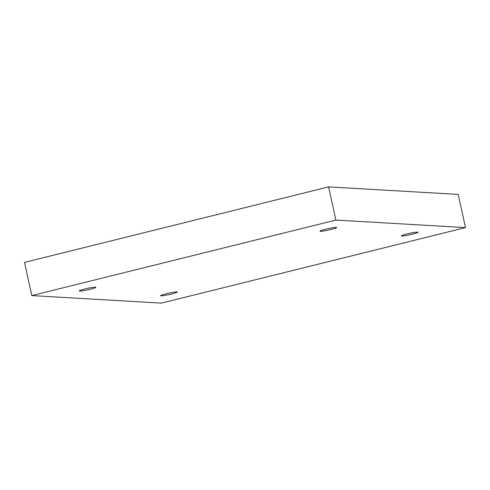 <?xml version="1.0" encoding="UTF-8"?>
<svg xmlns="http://www.w3.org/2000/svg" width="490" height="490" viewBox="0 0 490 490"><rect width="100%" height="100%" fill="white"/><g stroke="black" fill="none" stroke-linecap="round" stroke-linejoin="round"><path stroke-width="0.73" d="M161.412 303.114L31.795 295.586L335.883 220.077L465.5 227.605L161.412 303.114M335.883 220.077L328.588 186.886L24.5 262.395L31.795 295.586M90.172 289.284A8.526 0.741 -12.4 0 1 79.227 290.962A8.526 0.741 -12.4 0 1 87.398 288.402A8.526 0.741 -12.4 0 1 95.887 287.299A8.526 0.741 -12.4 0 1 90.172 289.284M171.549 294.012A8.526 0.741 -12.4 0 1 160.604 295.691A8.526 0.741 -12.4 0 1 168.774 293.13A8.526 0.741 -12.4 0 1 177.264 292.028A8.526 0.741 -12.4 0 1 171.549 294.012M412.353 234.214A8.526 0.741 -12.4 0 1 401.408 235.892A8.526 0.741 -12.4 0 1 409.579 233.332A8.526 0.741 -12.4 0 1 418.068 232.229A8.526 0.741 -12.4 0 1 412.353 234.214M330.983 229.485A8.526 0.741 -12.4 0 1 320.037 231.164A8.526 0.741 -12.4 0 1 328.208 228.61A8.526 0.741 -12.4 0 1 336.697 227.501A8.526 0.741 -12.4 0 1 330.983 229.485M328.588 186.886L458.205 194.414L465.5 227.605"/></g></svg>
